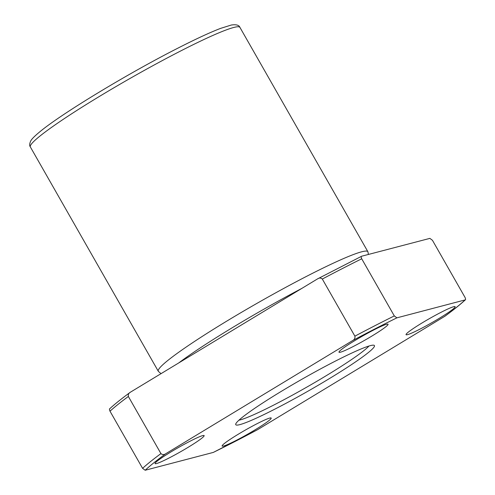 <?xml version="1.0" encoding="UTF-8"?>
<svg xmlns="http://www.w3.org/2000/svg" width="495" height="495" viewBox="0 0 495 495"><rect width="100%" height="100%" fill="white"/><g stroke="black" fill="none" stroke-linecap="round" stroke-linejoin="round"><path stroke-width="0.74" d="M268.933 420.601A28.246 2.364 150.3 0 0 271.198 418.046A28.246 2.364 150.3 0 0 251.398 426.696A28.246 2.364 150.3 0 0 224.396 443.477A28.246 2.364 150.3 0 0 222.131 446.032A28.246 2.364 150.3 0 0 241.931 437.382A28.246 2.364 150.3 0 0 268.933 420.601M440.958 312.357A28.246 2.364 150.3 0 0 406.055 334.676A28.246 2.364 150.3 0 0 420.218 329.002A28.246 2.364 150.3 0 0 455.122 306.69A28.246 2.364 150.3 0 0 440.958 312.357M341.259 349.662A28.246 2.364 150.3 0 0 338.995 352.223A28.246 2.364 150.3 0 0 358.788 343.573A28.246 2.364 150.3 0 0 385.797 326.793A28.246 2.364 150.3 0 0 388.061 324.231A28.246 2.364 150.3 0 0 368.261 332.881A28.246 2.364 150.3 0 0 341.259 349.662M169.234 457.906A28.246 2.364 150.3 0 0 204.138 435.588A28.246 2.364 150.3 0 0 189.975 441.262A28.246 2.364 150.3 0 0 155.071 463.58A28.246 2.364 150.3 0 0 169.234 457.906M275.795 408.653A79.825 6.676 150.3 0 0 374.43 345.584A79.825 6.676 150.3 0 0 334.397 361.61A79.825 6.676 150.3 0 0 235.762 424.679A79.825 6.676 150.3 0 0 275.795 408.653A79.825 6.676 -29.7 0 1 235.762 424.679A79.825 6.676 -29.7 0 1 236.728 422.439A79.825 6.676 -29.7 0 1 334.397 361.61A79.825 6.676 -29.7 0 1 372.011 345.275A79.825 6.676 -29.7 0 1 374.43 345.584A79.825 6.676 -29.7 0 1 275.795 408.653M161.036 373.645L158.499 371.498A120.644 10.098 -29.7 0 1 158.295 371.256A120.644 10.098 -29.7 0 1 307.37 275.938A120.644 10.098 -29.7 0 1 367.884 251.714A120.644 10.098 -29.7 0 1 367.983 252.011L368.398 254.455M110.001 408.61C109.296 408.666 109.296 409.532 110.001 411.203L142.585 468.332L145.165 470.25L213.308 452.418L257.536 429.703L444.931 316.218C453.754 309.74 460.542 304.289 465.306 299.865L396.885 317.846L394.305 315.921L361.721 258.798C361.016 257.128 361.016 256.262 361.721 256.206L429.87 238.373L432.444 240.292L465.028 297.421C465.739 299.091 465.739 299.958 465.028 300.013A191.868 16.057 -29.7 0 1 444.436 316.546M361.721 256.206L317.493 278.92L130.6 392.077C128.768 393.036 128.019 394.503 128.353 396.47L160.937 453.599C162.447 454.862 164.049 454.899 165.757 453.717L352.657 340.56A191.868 16.057 -29.7 0 1 396.885 317.846M317.493 278.92C319.201 277.738 320.81 277.775 322.313 279.038L354.896 336.161C355.231 338.135 354.482 339.601 352.657 340.56M109.723 408.759C114.487 404.335 121.281 398.883 130.105 392.405L130.6 392.077M178.726 362.94A117.631 9.844 -29.7 0 1 301.783 288.43M30.343 146.935A120.644 10.098 -29.7 0 1 179.419 51.61A120.644 10.098 -29.7 0 1 239.927 27.386C239.079 25.103 236.202 24.317 231.314 25.028L220.603 28.376C209.651 32.571 194.776 39.489 175.979 49.129C127.432 73.91 63.162 112.773 40.955 130.866C32.682 137.598 31.383 139.807 30.783 140.846C29.502 143.63 29.354 145.66 30.343 146.935L158.295 371.256M257.536 429.703A191.868 16.057 -29.7 0 1 234.667 441.67A191.868 16.057 -29.7 0 1 213.308 452.418M322.313 279.038A194.479 16.273 -29.7 0 1 361.721 258.798M110.001 411.203A194.479 16.273 -29.7 0 1 128.353 396.47M354.896 336.161A194.479 16.273 -29.7 0 1 394.305 315.921M142.585 468.332A194.479 16.273 -29.7 0 1 160.937 453.599M145.165 470.25A191.868 16.057 -29.7 0 1 165.757 453.717M238.937 420.199A77.14 6.454 150.3 0 0 274.855 404.489A77.14 6.454 150.3 0 0 368.954 346.036M367.884 251.714L239.927 27.386M236.728 422.439L236.424 422.817M372.011 345.275L372.494 345.207"/></g></svg>
